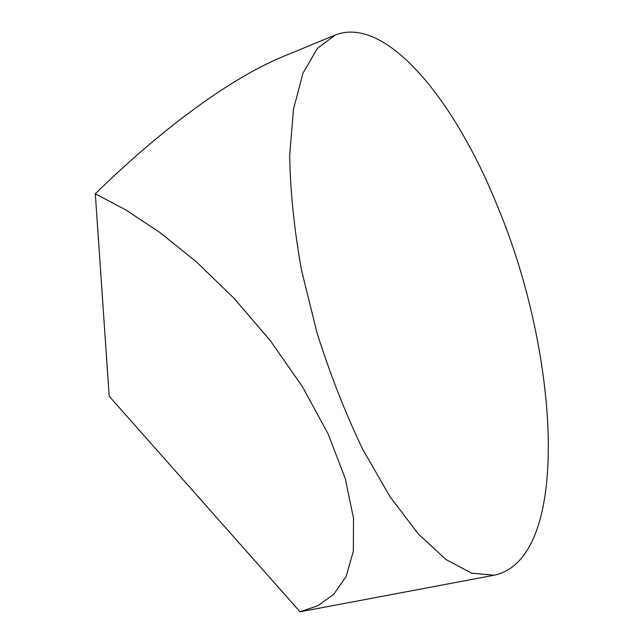 <?xml version="1.0" encoding="UTF-8"?>
<svg xmlns="http://www.w3.org/2000/svg" width="644" height="644" viewBox="0 0 644 644"><rect width="100%" height="100%" fill="white"/><g stroke="black" fill="none" stroke-linecap="round" stroke-linejoin="round"><path stroke-width="0.97" d="M497.426 206.177C559.531 353.701 571.92 558.823 494.222 575.213L471.569 573.128L445.946 559.531L418.35 533.973L390.063 496.774L362.644 449.174C345.273 412.941 330.026 374.043 316.912 332.481L301.481 270.061C294.131 228.878 290.203 190.632 289.703 155.325L293.479 109.158L303.002 73.215L317.339 48.437L335.419 34.953C386.408 15.214 455.316 101.019 497.426 206.177M335.419 34.953L283.827 56.245C226.591 79.534 154.657 135.457 95.32 193.796L125.725 209.872L159.736 232.355L196.388 261.834L234.022 298.261L270.295 340.604L302.487 386.77L328.078 433.847L345.289 478.637L353.524 518.372L353.339 551.216L346.142 576.452L333.737 594.332L317.911 605.722L300.048 611.8L307.719 610.351M300.048 611.8L109.19 396.245L95.32 193.796M300.201 611.768L494.222 575.213"/></g></svg>
